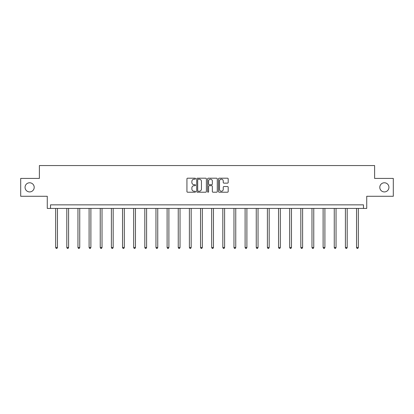 <?xml version="1.0" encoding="UTF-8"?>
<svg xmlns="http://www.w3.org/2000/svg" width="414" height="414" viewBox="0 0 414 414"><rect width="100%" height="100%" fill="white"/><g stroke="black" fill="none" stroke-linecap="round" stroke-linejoin="round"><path stroke-width="0.62" d="M379.798 187.351A4.57 4.57 0 0 0 384.373 191.92A4.57 4.57 0 0 0 388.943 187.351A4.57 4.57 0 0 0 384.373 182.776A4.57 4.57 0 0 0 379.798 187.351M25.057 187.351A4.57 4.57 0 0 0 29.627 191.92A4.57 4.57 0 0 0 34.202 187.351A4.57 4.57 0 0 0 29.627 182.776A4.57 4.57 0 0 0 25.057 187.351M195.568 178.682A0.492 0.492 0 0 0 195.082 178.196L187.63 178.196A0.699 0.699 0 0 0 186.931 178.895L186.931 191.516A0.699 0.699 0 0 0 187.63 192.215L195.082 192.215A0.492 0.492 0 0 0 195.568 191.729A0.492 0.492 0 0 0 195.082 191.237L194.114 191.237A2.246 2.246 0 0 1 191.873 188.991L191.873 187.94A2.246 2.246 0 0 1 194.114 185.695L195.082 185.695A0.492 0.492 0 0 0 195.568 185.203A0.492 0.492 0 0 0 195.082 184.716L194.114 184.716A2.246 2.246 0 0 1 191.873 182.47L191.873 181.42A2.246 2.246 0 0 1 194.114 179.174L195.082 179.174A0.492 0.492 0 0 0 195.568 178.682M20.7 178.418L20.7 196.277L47.274 196.277L47.274 208.423L366.726 208.423L366.726 196.277L393.3 196.277L393.3 178.418L374.618 178.418L374.618 165.559L39.382 165.559L39.382 178.418L20.7 178.418M227.493 183.138A0.699 0.699 0 0 0 228.192 182.434L228.192 178.895A0.699 0.699 0 0 0 227.493 178.196L219.218 178.196A0.699 0.699 0 0 0 218.514 178.895L218.514 191.516A0.699 0.699 0 0 0 219.218 192.215L227.493 192.215A0.699 0.699 0 0 0 228.192 191.516L228.192 187.237A0.699 0.699 0 0 0 227.493 186.538L223.953 186.538A0.699 0.699 0 0 0 223.249 187.237L223.249 189.358A1.873 1.873 0 0 1 221.376 191.237A1.873 1.873 0 0 1 219.498 189.358L219.498 181.053A1.873 1.873 0 0 1 221.376 179.174A1.873 1.873 0 0 1 223.249 181.053L223.249 182.434A0.699 0.699 0 0 0 223.953 183.138L227.493 183.138M363.476 208.423L363.476 204.852L50.524 204.852L50.524 208.423M206.384 178.895A0.699 0.699 0 0 0 205.686 178.196L197.411 178.196A0.699 0.699 0 0 0 196.712 178.895L196.712 191.516A0.699 0.699 0 0 0 197.411 192.215L205.686 192.215A0.699 0.699 0 0 0 206.384 191.516L206.384 178.895M208.314 178.196L216.589 178.196A0.699 0.699 0 0 1 217.288 178.895L217.288 191.516A0.699 0.699 0 0 1 216.589 192.215L213.05 192.215A0.699 0.699 0 0 1 212.346 191.516L212.346 186.398A0.699 0.699 0 0 0 211.647 185.695L209.298 185.695A0.699 0.699 0 0 0 208.594 186.398L208.594 191.729A0.492 0.492 0 0 1 208.102 192.215A0.492 0.492 0 0 1 207.616 191.729L207.616 178.895A0.699 0.699 0 0 1 208.314 178.196M198.182 179.174A0.492 0.492 0 0 0 197.69 179.666L197.69 190.745A0.492 0.492 0 0 0 198.182 191.237L199.201 191.237A2.246 2.246 0 0 0 201.442 188.991L201.442 181.42A2.246 2.246 0 0 0 199.201 179.174L198.182 179.174M212.346 181.084A1.873 1.873 0 0 0 210.472 179.21A1.873 1.873 0 0 0 208.594 181.084L208.594 184.013A0.699 0.699 0 0 0 209.298 184.716L211.647 184.716A0.699 0.699 0 0 0 212.346 184.013L212.346 181.084M55.667 208.423L55.667 247.51L57.453 247.51L57.453 208.423M57.453 247.51L56.915 248.441L56.2 248.441L55.667 247.51M66.809 208.423L66.809 247.51L68.595 247.51L68.595 208.423M68.595 247.51L68.062 248.441L67.347 248.441L66.809 247.51M77.956 208.423L77.956 247.51L79.742 247.51L79.742 208.423M79.742 247.51L79.203 248.441L78.489 248.441L77.956 247.51M89.098 208.423L89.098 247.51L90.883 247.51L90.883 208.423M90.883 247.51L90.35 248.441L89.636 248.441L89.098 247.51M100.24 208.423L100.24 247.51L102.025 247.51L102.025 208.423M102.025 247.51L101.492 248.441L100.778 248.441L100.24 247.51M111.387 208.423L111.387 247.51L113.172 247.51L113.172 208.423M113.172 247.51L112.634 248.441L111.92 248.441L111.387 247.51M122.528 208.423L122.528 247.51L124.314 247.51L124.314 208.423M124.314 247.51L123.781 248.441L123.067 248.441L122.528 247.51M133.675 208.423L133.675 247.51L135.461 247.51L135.461 208.423M135.461 247.51L134.923 248.441L134.208 248.441L133.675 247.51M144.817 208.423L144.817 247.51L146.603 247.51L146.603 208.423M146.603 247.51L146.064 248.441L145.35 248.441L144.817 247.51M155.959 208.423L155.959 247.51L157.744 247.51L157.744 208.423M157.744 247.51L157.211 248.441L156.497 248.441L155.959 247.51M167.106 208.423L167.106 247.51L168.891 247.51L168.891 208.423M168.891 247.51L168.353 248.441L167.639 248.441L167.106 247.51M178.248 208.423L178.248 247.51L180.033 247.51L180.033 208.423M180.033 247.51L179.5 248.441L178.786 248.441L178.248 247.51M189.389 208.423L189.389 247.51L191.175 247.51L191.175 208.423M191.175 247.51L190.642 248.441L189.928 248.441L189.389 247.51M200.536 208.423L200.536 247.51L202.322 247.51L202.322 208.423M202.322 247.51L201.784 248.441L201.069 248.441L200.536 247.51M211.678 208.423L211.678 247.51L213.464 247.51L213.464 208.423M213.464 247.51L212.931 248.441L212.216 248.441L211.678 247.51M222.825 208.423L222.825 247.51L224.611 247.51L224.611 208.423M224.611 247.51L224.072 248.441L223.358 248.441L222.825 247.51M233.967 208.423L233.967 247.51L235.752 247.51L235.752 208.423M235.752 247.51L235.214 248.441L234.5 248.441L233.967 247.51M245.109 208.423L245.109 247.51L246.894 247.51L246.894 208.423M246.894 247.51L246.361 248.441L245.647 248.441L245.109 247.51M256.256 208.423L256.256 247.51L258.041 247.51L258.041 208.423M258.041 247.51L257.503 248.441L256.789 248.441L256.256 247.51M267.397 208.423L267.397 247.51L269.183 247.51L269.183 208.423M269.183 247.51L268.65 248.441L267.936 248.441L267.397 247.51M278.539 208.423L278.539 247.51L280.325 247.51L280.325 208.423M280.325 247.51L279.792 248.441L279.077 248.441L278.539 247.51M289.686 208.423L289.686 247.51L291.472 247.51L291.472 208.423M291.472 247.51L290.933 248.441L290.219 248.441L289.686 247.51M300.828 208.423L300.828 247.51L302.613 247.51L302.613 208.423M302.613 247.51L302.08 248.441L301.366 248.441L300.828 247.51M311.975 208.423L311.975 247.51L313.76 247.51L313.76 208.423M313.76 247.51L313.222 248.441L312.508 248.441L311.975 247.51M323.117 208.423L323.117 247.51L324.902 247.51L324.902 208.423M324.902 247.51L324.364 248.441L323.65 248.441L323.117 247.51M334.258 208.423L334.258 247.51L336.044 247.51L336.044 208.423M336.044 247.51L335.511 248.441L334.797 248.441L334.258 247.51M345.405 208.423L345.405 247.51L347.191 247.51L347.191 208.423M347.191 247.51L346.653 248.441L345.938 248.441L345.405 247.51M356.547 208.423L356.547 247.51L358.333 247.51L358.333 208.423M358.333 247.51L357.799 248.441L357.085 248.441L356.547 247.51"/></g></svg>
